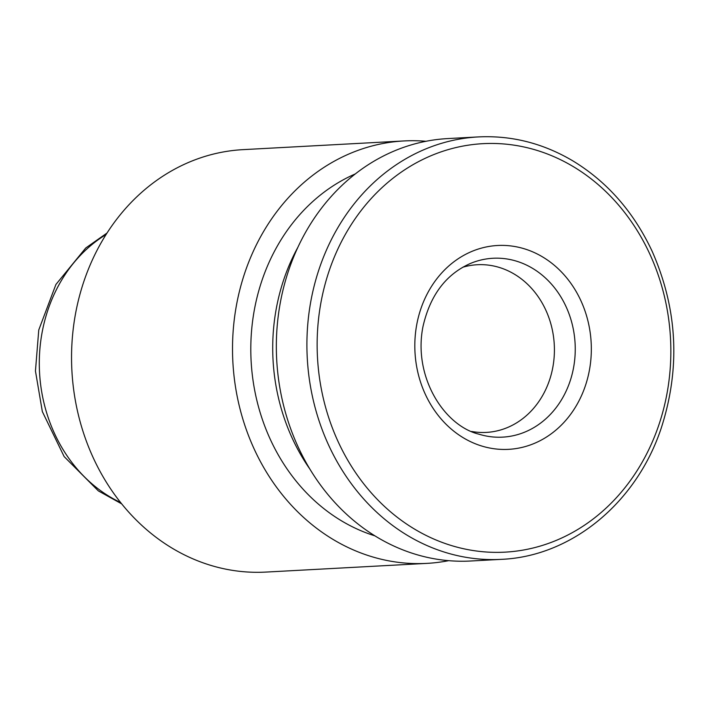 <?xml version="1.0" encoding="UTF-8"?>
<svg xmlns="http://www.w3.org/2000/svg" width="709" height="709" viewBox="0 0 709 709"><rect width="100%" height="100%" fill="white"/><g stroke="black" fill="none" stroke-linecap="round" stroke-linejoin="round"><path stroke-width="1.06" d="M425.994 141.286A211.53 182.816 86.9 0 0 403.997 140.94L243.027 149.643A211.53 182.816 86.9 0 0 71.901 370.736A211.53 182.816 86.9 0 0 265.875 572.083L426.845 563.38A211.53 182.816 86.9 0 0 448.673 560.668M403.997 140.94A211.53 182.816 86.9 0 0 232.871 362.033A211.53 182.816 86.9 0 0 426.845 563.38M355.306 173.918A190.375 164.532 86.9 0 0 251.119 361.041A190.375 164.532 86.9 0 0 374.884 535.844M297.824 247.414A190.375 164.532 86.9 0 0 309.806 468.977M478.389 136.917L447.822 138.574A211.53 182.816 86.9 0 0 276.696 359.658A211.53 182.816 86.9 0 0 470.67 561.005L501.236 559.357C571.188 556.476 636.265 503.177 661.116 428.458C680.649 368.263 677.644 309.177 652.112 251.216C633.704 212 607.365 181.938 573.111 161.032C543.289 143.333 511.712 135.295 478.389 136.917A211.53 182.816 86.9 0 0 307.263 358.01A211.53 182.816 86.9 0 0 501.236 559.357M542.757 257.021A102.061 88.208 86.9 0 0 414.96 351.646A102.061 88.208 86.9 0 0 551.505 433.589A102.061 88.208 86.9 0 0 542.757 257.021M471.645 431.471A83.954 72.557 86.9 0 0 486.356 432.401A83.954 72.557 86.9 0 0 552.94 366.695A83.954 72.557 86.9 0 0 514.459 274.215A83.954 72.557 86.9 0 0 477.29 264.732A83.954 72.557 86.9 0 0 462.764 267.249M106.111 234.484A148.066 127.975 86.9 0 0 39.544 372.491A148.066 127.975 86.9 0 0 120.601 502.513M573.519 166.757A204.538 176.771 86.9 0 0 317.428 356.388A204.538 176.771 86.9 0 0 591.049 520.583A204.538 176.771 86.9 0 0 573.519 166.757M532.627 268.374A89.564 77.405 86.9 0 0 469.775 263.739C445.633 274.693 430.044 295.618 422.998 326.503C412.851 376.78 444.242 425.87 478.992 434.2A89.564 77.405 86.9 0 0 570.399 380.21A89.564 77.405 86.9 0 0 532.627 268.374M107.041 233.013L85.736 247.999L55.905 284.495L38.765 329.977L35.45 371.002L42.345 411.601L64.138 456.578L98.338 490.885L121.691 503.869"/></g></svg>
